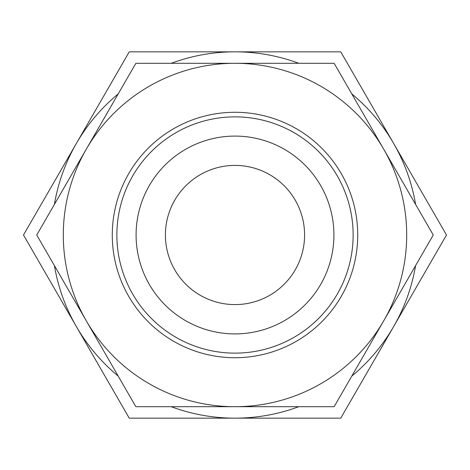 <?xml version="1.0" encoding="UTF-8"?>
<svg xmlns="http://www.w3.org/2000/svg" width="470" height="470" viewBox="0 0 470 470"><rect width="100%" height="100%" fill="white"/><g stroke="black" fill="none" stroke-linecap="round" stroke-linejoin="round"><path stroke-width="0.7" d="M240.963 406.697L233.402 406.697M260.092 406.697L247.39 406.697M235 406.697L135.871 406.697L86.304 320.851A171.697 171.697 0 0 0 406.697 235A171.697 171.697 0 0 0 86.304 149.149A171.697 171.697 0 0 0 86.304 320.851L36.742 235L135.871 63.303L334.129 63.303L433.258 235L334.129 406.697L235 406.697M112.277 235A122.723 122.723 0 0 1 235 112.277A122.723 122.723 0 0 1 357.723 235A122.723 122.723 0 0 1 235 357.723A122.723 122.723 0 0 1 112.277 235M116.865 235A118.135 118.135 0 0 1 235 116.865A118.135 118.135 0 0 1 353.135 235A118.135 118.135 0 0 1 235 353.135A118.135 118.135 0 0 1 116.865 235M333.912 235A98.912 98.912 0 0 0 235 136.089A98.912 98.912 0 0 0 136.089 235A98.912 98.912 0 0 0 235 333.912A98.912 98.912 0 0 0 333.912 235M165.411 235A69.589 69.589 0 0 1 235 165.411A69.589 69.589 0 0 1 304.589 235A69.589 69.589 0 0 1 235 304.589A69.589 69.589 0 0 1 165.411 235M54.408 265.609A183.165 183.165 0 0 0 76.375 326.579L23.5 235L76.375 143.421A183.165 183.165 0 0 0 54.408 204.391M118.199 93.912A183.165 183.165 0 0 0 76.375 143.421L129.25 51.835L235 51.835A183.165 183.165 0 0 0 171.215 63.303M171.215 406.697A183.165 183.165 0 0 0 235 418.165L129.25 418.165L76.375 326.579A183.165 183.165 0 0 0 118.199 376.088M351.801 376.088A183.165 183.165 0 0 0 415.592 265.609M415.592 204.391A183.165 183.165 0 0 0 351.801 93.912M298.785 63.303A183.165 183.165 0 0 0 235 51.835L340.75 51.835L446.5 235L340.75 418.165L235 418.165A183.165 183.165 0 0 0 298.785 406.697"/></g></svg>
